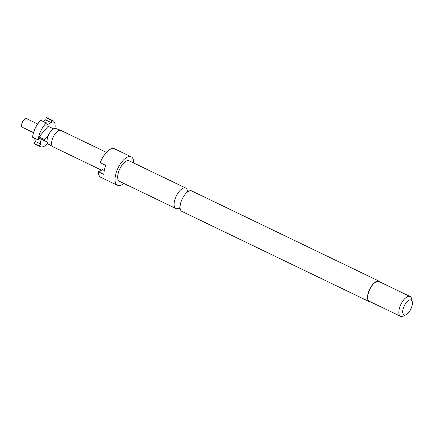 <?xml version="1.0" encoding="UTF-8"?>
<svg xmlns="http://www.w3.org/2000/svg" width="434" height="434" viewBox="0 0 434 434"><rect width="100%" height="100%" fill="white"/><g stroke="black" fill="none" stroke-linecap="round" stroke-linejoin="round"><path stroke-width="0.65" d="M379.159 281.21L191.676 190.911A11.349 5.04 115.7 0 0 188.047 191.595A11.349 5.04 115.7 0 0 180.365 204.305A11.349 5.04 115.7 0 0 180.094 208.098A11.349 5.04 115.7 0 0 181.824 211.363L369.312 301.663A11.349 5.04 -64.3 0 1 367.853 294.605A11.349 5.04 -64.3 0 1 379.159 281.21A11.349 5.04 -64.3 0 1 380.119 282.057M178.846 208.201A11.349 5.04 -64.3 0 1 175.873 208.499A11.349 5.04 -64.3 0 1 174.414 201.441A11.349 5.04 -64.3 0 1 185.719 188.047A11.349 5.04 -64.3 0 1 187.342 190.553M175.873 208.499L119.437 181.314A11.349 5.04 -64.3 0 1 117.977 174.256A11.349 5.04 -64.3 0 1 129.283 160.862L185.719 188.047M406.078 314.731L403.365 316.077A11.007 4.888 -64.3 0 1 400.555 316.326A11.007 4.888 -64.3 0 1 399.139 309.485A11.007 4.888 -64.3 0 1 410.108 296.498A11.007 4.888 -64.3 0 1 411.66 298.852L412.3 301.814A8.257 3.667 -64.3 0 1 412.197 305.178A8.257 3.667 -64.3 0 1 406.078 314.731A8.257 3.667 -64.3 0 1 402.909 309.789A8.257 3.667 -64.3 0 1 407.748 301.098A8.257 3.667 -64.3 0 1 412.3 301.814M400.555 316.326L369.459 301.353A11.007 4.888 -64.3 0 1 368.043 294.507A11.007 4.888 -64.3 0 1 379.012 281.52L410.108 296.498M123.842 183.436A15.819 7.025 -64.3 0 1 117.495 185.345A15.819 7.025 -64.3 0 1 115.46 175.504A15.819 7.025 -64.3 0 1 131.225 156.837A15.819 7.025 -64.3 0 1 133.694 162.989M131.225 156.837L114.565 148.813A15.819 7.025 -64.3 0 0 100.211 162.712L105.76 165.387A15.819 7.025 115.7 0 0 104.355 170.155A15.819 7.025 115.7 0 0 103.921 174.446L98.366 171.772L102.576 169.683L104.285 170.502M117.495 185.345L100.834 177.322A15.819 7.025 -64.3 0 1 98.366 171.772M370.571 301.885A11.349 5.04 -64.3 0 1 369.312 301.663M51.76 120.348L51.293 122.638L45.744 119.963L46.21 117.674L51.76 120.348A14.447 6.412 -64.3 0 1 52.888 120.63A14.447 6.412 -64.3 0 1 54.966 128.345M46.21 117.674A14.447 6.412 -64.3 0 1 47.333 117.961L52.888 120.63M33.532 132.685L22.318 127.287A4.817 2.137 -64.3 0 1 21.7 124.292A4.817 2.137 -64.3 0 1 26.496 118.612L37.709 124.01M101.561 170.188L52.997 146.795A9.081 4.031 -64.3 0 1 52.872 146.73A9.081 4.031 -64.3 0 1 51.83 141.153A9.081 4.031 -64.3 0 1 60.749 130.379A9.081 4.031 -64.3 0 1 60.879 130.439L106.46 152.388M52.872 146.73L48.293 144.066A8.669 3.846 -64.3 0 1 47.138 142.021A8.669 3.846 -64.3 0 1 47.295 138.739A8.669 3.846 -64.3 0 1 48.592 134.893A8.669 3.846 -64.3 0 1 55.812 128.459L60.749 130.379M34.801 143.985A14.447 6.412 -64.3 0 1 33.825 143.231L39.38 145.905A14.447 6.412 -64.3 0 0 40.351 146.659L34.801 143.985M47.675 143.48A14.447 6.412 -64.3 0 1 40.351 146.659M39.733 138.484L40.883 144.131L39.38 145.905M40.883 144.131L35.333 141.457L33.825 143.231M34.677 138.251L35.333 141.457M38.159 139.927L32.604 137.252A14.447 6.412 -64.3 0 1 40.791 120.359L46.346 123.034A14.447 6.412 -64.3 0 0 38.159 139.927L39.483 138.365M45.744 119.963L42.901 121.374M51.293 122.638L45.879 125.328L46.346 123.034M53.512 128.822L48.12 126.278L39 136.943A13.758 6.109 -64.3 0 0 38.778 138.023L47.138 142.021M44.333 140.697A13.758 6.109 -64.3 0 1 44.55 139.618L39 136.943M48.592 134.893L44.55 139.618M48.12 126.278L53.458 128.849M180.278 208.955L178.721 208.206L179.502 207.815M188.828 191.204L187.271 190.455L187.45 191.307"/></g></svg>
